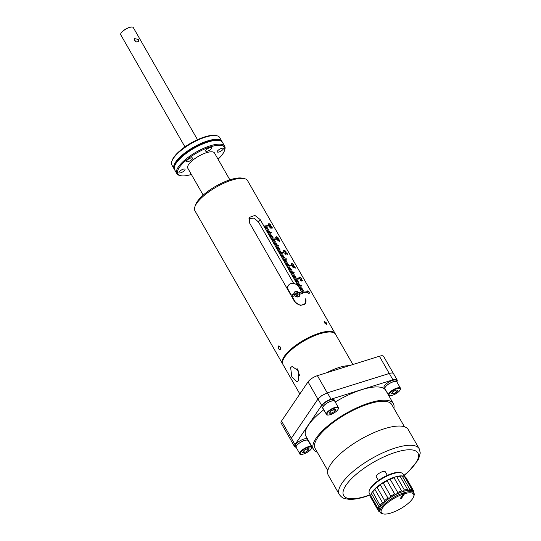 <?xml version="1.0" encoding="UTF-8"?>
<svg xmlns="http://www.w3.org/2000/svg" width="541" height="541" viewBox="0 0 541 541"><rect width="100%" height="100%" fill="white"/><g stroke="black" fill="none" stroke-linecap="round" stroke-linejoin="round"><path stroke-width="0.81" d="M283.322 250.483L283.714 250.24L283.498 251.152L285.087 252.194A30.33 9.961 150.2 0 1 285.547 252.234L286.027 252.099L285.925 251.389L284.41 250.246A30.33 9.961 -29.8 0 0 283.944 250.199L283.829 250.294A30.168 9.907 150.2 0 1 284.296 250.341L285.56 251.146L285.905 252.194M278.372 346.159C279.968 345.909 280.596 347.011 280.265 349.472C278.791 349.689 278.155 348.58 278.372 346.159L278.723 345.882M335.366 333.986A30.33 9.961 150.2 0 0 335.197 333.641A30.33 9.961 150.2 0 0 311.792 336.069A30.33 9.961 150.2 0 0 284.255 356.431A30.33 9.961 -29.8 0 0 282.558 363.789L194.936 210.787A30.33 9.961 150.2 0 1 194.855 206.845A30.33 9.961 150.2 0 1 205.195 194.618A30.33 9.961 -29.8 0 1 244.207 178.577A30.33 9.961 -29.8 0 1 247.568 180.64L335.197 333.641M305.753 299.227L305.706 303.643L300.417 305.462L294.777 301.905L249.523 222.885L249.597 217.286L254.906 215.426L260.16 219.551L263.92 226.118A30.33 9.961 -29.8 0 1 268.404 225.611L268.634 226.01A30.33 9.961 150.2 0 0 264.15 226.517L264.677 227.443A30.33 9.961 -29.8 0 1 266.99 227.085L267.22 227.484A30.33 9.961 150.2 0 0 264.907 227.842L265.442 228.769A30.33 9.961 -29.8 0 1 267.754 228.41L267.978 228.809A30.33 9.961 150.2 0 0 265.665 229.168L266.199 230.094A30.33 9.961 -29.8 0 1 268.512 229.736L268.742 230.135A30.33 9.961 150.2 0 0 266.429 230.493L266.956 231.42A30.33 9.961 -29.8 0 1 269.269 231.061L269.499 231.46A30.33 9.961 150.2 0 0 267.186 231.819L267.721 232.745A30.33 9.961 -29.8 0 1 271.136 232.285L271.359 232.684A30.33 9.961 150.2 0 0 267.944 233.144L268.478 234.07A30.33 9.961 -29.8 0 1 270.791 233.712L271.014 234.111A30.33 9.961 150.2 0 0 268.708 234.469L269.235 235.396A30.33 9.961 -29.8 0 1 271.548 235.037L271.778 235.436A30.33 9.961 150.2 0 0 269.465 235.795L269.993 236.721A30.33 9.961 -29.8 0 1 272.306 236.363L272.536 236.762A30.33 9.961 150.2 0 0 270.223 237.12L270.757 238.047A30.33 9.961 -29.8 0 1 273.07 237.688L273.293 238.087A30.33 9.961 150.2 0 0 270.98 238.446L271.514 239.372A30.33 9.961 -29.8 0 1 275.998 238.865L276.221 239.264A30.33 9.961 150.2 0 0 271.744 239.771L272.272 240.698A30.33 9.961 -29.8 0 1 274.585 240.339L274.814 240.738A30.33 9.961 150.2 0 0 272.502 241.097L273.036 242.023A30.33 9.961 -29.8 0 1 275.342 241.665L275.572 242.064A30.33 9.961 150.2 0 0 273.259 242.422L273.793 243.349A30.33 9.961 -29.8 0 1 276.106 242.997L276.329 243.389A30.33 9.961 150.2 0 0 274.023 243.748L274.551 244.681A30.33 9.961 -29.8 0 1 276.864 244.322L277.093 244.715A30.33 9.961 150.2 0 0 274.781 245.073L275.308 246.006A30.33 9.961 -29.8 0 1 278.723 245.546L278.953 245.939A30.33 9.961 150.2 0 0 275.538 246.398L276.072 247.332A30.33 9.961 -29.8 0 1 278.385 246.973L278.608 247.372A30.33 9.961 150.2 0 0 276.295 247.724L276.83 248.657A30.33 9.961 -29.8 0 1 279.142 248.299L279.366 248.698A30.33 9.961 150.2 0 0 277.06 249.056L277.587 249.983A30.33 9.961 -29.8 0 1 279.9 249.624L280.13 250.023A30.33 9.961 150.2 0 0 277.817 250.382L278.351 251.308A30.33 9.961 -29.8 0 1 280.657 250.95L280.887 251.349A30.33 9.961 150.2 0 0 278.574 251.707L279.109 252.633A30.33 9.961 -29.8 0 1 283.592 252.126L283.815 252.525A30.33 9.961 150.2 0 0 279.332 253.032L279.866 253.959A30.33 9.961 -29.8 0 1 282.179 253.601L282.409 254A30.33 9.961 150.2 0 0 280.096 254.358L280.623 255.284A30.33 9.961 -29.8 0 1 282.936 254.926L283.166 255.325A30.33 9.961 150.2 0 0 280.853 255.683L281.388 256.61A30.33 9.961 -29.8 0 1 283.7 256.251L283.924 256.65A30.33 9.961 150.2 0 0 281.611 257.009L282.145 257.935A30.33 9.961 -29.8 0 1 284.458 257.577L284.681 257.976A30.33 9.961 150.2 0 0 282.375 258.334L282.902 259.261A30.33 9.961 -29.8 0 1 286.317 258.801L286.547 259.2A30.33 9.961 150.2 0 0 283.132 259.66L283.66 260.586A30.33 9.961 -29.8 0 1 285.973 260.228L286.203 260.627A30.33 9.961 150.2 0 0 283.89 260.985L284.424 261.912A30.33 9.961 -29.8 0 1 286.737 261.553L286.96 261.952A30.33 9.961 150.2 0 0 284.647 262.311L285.181 263.237A30.33 9.961 -29.8 0 1 287.494 262.879L287.724 263.278A30.33 9.961 150.2 0 0 285.411 263.636L285.939 264.563A30.33 9.961 -29.8 0 1 288.252 264.204L288.481 264.603A30.33 9.961 150.2 0 0 286.169 264.962L286.703 265.888A30.33 9.961 -29.8 0 1 291.18 265.388L291.41 265.78A30.33 9.961 150.2 0 0 286.926 266.287L287.46 267.213A30.33 9.961 -29.8 0 1 289.773 266.862L289.996 267.254A30.33 9.961 150.2 0 0 287.69 267.612L288.218 268.546A30.33 9.961 -29.8 0 1 290.531 268.187L290.76 268.579A30.33 9.961 150.2 0 0 288.448 268.938L288.975 269.871A30.33 9.961 -29.8 0 1 291.288 269.513L291.518 269.905A30.33 9.961 150.2 0 0 289.205 270.263L289.739 271.197A30.33 9.961 -29.8 0 1 292.052 270.838L292.275 271.237A30.33 9.961 150.2 0 0 289.962 271.589L290.497 272.522A30.33 9.961 -29.8 0 1 293.912 272.062L294.142 272.454A30.33 9.961 150.2 0 0 290.727 272.921L291.254 273.847A30.33 9.961 -29.8 0 1 293.567 273.489L293.797 273.888A30.33 9.961 150.2 0 0 291.484 274.246L292.018 275.173A30.33 9.961 -29.8 0 1 294.324 274.814L294.554 275.213A30.33 9.961 150.2 0 0 292.241 275.572L292.776 276.498A30.33 9.961 -29.8 0 1 295.088 276.14L295.312 276.539A30.33 9.961 150.2 0 0 293.006 276.897L293.533 277.824A30.33 9.961 -29.8 0 1 295.846 277.465L296.076 277.864A30.33 9.961 150.2 0 0 293.763 278.223L294.29 279.149A30.33 9.961 -29.8 0 1 298.774 278.642L299.004 279.041A30.33 9.961 150.2 0 0 294.52 279.548L295.055 280.475A30.33 9.961 -29.8 0 1 297.367 280.116L297.591 280.515A30.33 9.961 150.2 0 0 295.278 280.874L295.812 281.8A30.33 9.961 -29.8 0 1 298.125 281.442L298.355 281.841A30.33 9.961 150.2 0 0 296.042 282.199L296.569 283.126A30.33 9.961 -29.8 0 1 298.882 282.767L299.112 283.166A30.33 9.961 150.2 0 0 296.799 283.525L297.334 284.451A30.33 9.961 -29.8 0 1 299.64 284.093L299.87 284.492A30.33 9.961 150.2 0 0 297.557 284.85L298.091 285.776A30.33 9.961 -29.8 0 1 301.506 285.317L301.736 285.716A30.33 9.961 150.2 0 0 298.321 286.175L298.848 287.102A30.33 9.961 -29.8 0 1 301.161 286.744L301.391 287.143A30.33 9.961 150.2 0 0 299.078 287.501L299.606 288.427A30.33 9.961 -29.8 0 1 301.919 288.069L302.149 288.468A30.33 9.961 150.2 0 0 299.836 288.826L300.37 289.753A30.33 9.961 -29.8 0 1 302.683 289.394L302.906 289.793A30.33 9.961 150.2 0 0 300.593 290.152L301.127 291.078A30.33 9.961 -29.8 0 1 303.44 290.727L303.67 291.119A30.33 9.961 150.2 0 0 301.357 291.477L298.287 286.135A6.472 5.079 -145.9 0 0 290.808 283.619A6.472 5.079 -145.9 0 0 288.481 285.296A6.472 5.079 -145.9 0 0 288.049 289.347L287.798 289.712M302.527 292.289A30.33 9.961 -29.8 0 1 306.368 291.903L306.598 292.296A30.33 9.961 150.2 0 0 302.493 292.735M304.015 305.016L305.28 303.156A6.472 5.079 -145.9 0 0 305.712 299.099L305.564 298.842M306.808 291.119L307.247 292.532L308.688 293.405A30.33 9.961 150.2 0 1 309.154 293.445L309.574 292.762L308.208 291.153M307.038 290.97L307.261 290.916A30.33 9.961 -29.8 0 1 307.728 290.963L308.018 291.065M302.757 280.786A30.33 9.961 150.2 0 0 300.769 280.556L301.378 280.989A30.33 9.961 150.2 0 0 300.952 280.968L300.093 280.13A30.33 9.961 -29.8 0 1 302.52 280.373L302.757 280.786M298.916 277.344L299.362 278.75L300.796 279.623A30.33 9.961 150.2 0 1 301.263 279.67L301.682 278.98L300.323 277.377M299.146 277.188L299.369 277.141A30.33 9.961 -29.8 0 1 299.836 277.181L300.133 277.283M292.803 266.199L295.237 268.025A30.33 9.961 150.2 0 1 295.481 268.072L294.338 266.084A30.33 9.961 -29.8 0 0 294.094 266.037L294.98 267.585L292.613 265.868A30.33 9.961 -29.8 0 0 292.505 265.861L292.519 266.896L293.614 267.795L292.701 266.199A30.33 9.961 150.2 0 1 292.803 266.199M291.917 265.191L292.674 265.448A30.33 9.961 150.2 0 1 293.141 265.496L293.621 265.361L293.52 264.65L292.005 263.508A30.33 9.961 -29.8 0 0 291.538 263.46L290.957 264.082L291.917 265.191M286.027 253.066L286.04 253.634L286.162 252.978A30.33 9.961 150.2 0 1 286.365 253.005L286.088 252.823A30.168 9.907 150.2 0 0 285.885 252.796L286.006 252.701A30.33 9.961 -29.8 0 1 286.209 252.728M287.19 253.601L287.345 254.723L286.791 253.134M286.155 253.546L286.284 253.763A30.33 9.961 150.2 0 0 286.074 253.749L285.208 252.945A30.33 9.961 150.2 0 0 285.107 252.938L286.02 254.54L284.857 253.526L284.945 252.661A30.33 9.961 -29.8 0 1 285.053 252.667L285.797 253.093L286.006 252.701M276.6 238.453L277.364 238.709A30.33 9.961 150.2 0 1 277.831 238.757L278.304 238.622L278.202 237.912L276.688 236.769A30.33 9.961 -29.8 0 0 276.228 236.721L275.646 237.343L276.6 238.453M276.918 239.663A30.33 9.961 -29.8 0 1 278.351 239.744L278.033 239.19A30.33 9.961 -29.8 0 1 278.338 239.23L278.656 239.785A30.33 9.961 -29.8 0 1 279.345 239.9L279.535 240.231A30.33 9.961 150.2 0 0 278.845 240.116L279.602 241.442A30.33 9.961 150.2 0 0 279.298 241.401L276.918 239.663M270.669 227.051L270.716 226.584L271.656 228.14A30.33 9.961 150.2 0 0 270.277 228.059L269.202 226.185A30.33 9.961 -29.8 0 1 269.472 226.185L270.385 227.788A30.33 9.961 -29.8 0 1 271.237 227.835L270.419 226.665L270.716 226.172A30.33 9.961 -29.8 0 1 270.919 226.199L272.224 227.47L272.245 228.119L271.798 227.957M270.601 226.679L270.926 226.456A30.33 9.961 150.2 0 1 271.027 226.469L272.055 227.788M270.784 226.956L271.433 227.754M269.134 225.421L269.898 225.671A30.33 9.961 150.2 0 1 270.365 225.719L270.838 225.583L270.737 224.873L269.222 223.731A30.33 9.961 -29.8 0 0 268.762 223.683L268.18 224.305L269.134 225.421M326.392 322.869L326.636 324.336L324.255 322.727L324.093 321.192L326.392 322.869M244.207 178.577L242.226 178.165A28.714 9.427 150.2 0 0 205.289 193.347A28.714 9.427 -29.8 0 0 195.504 204.924L194.855 206.845M229.871 179.842L214.466 152.947A15.364 5.045 150.2 0 0 192.995 160.028A15.364 5.045 150.2 0 0 187.795 168.217L203.2 195.118M218.043 159.189A26.773 8.791 -29.8 0 0 224.434 150.756A26.773 8.791 -29.8 0 0 213.452 146.002A26.773 8.791 -29.8 0 0 186.956 159.609A26.773 8.791 150.2 0 0 180.87 175.71A26.773 8.791 150.2 0 0 191.372 174.466M190.54 173.012A3.476 1.143 150.2 0 0 190.533 173.519A3.476 1.143 150.2 0 0 190.973 173.762M178.936 172.653A3.476 1.143 150.2 0 0 178.97 172.728A3.476 1.143 150.2 0 0 182.452 172.045A3.476 1.143 150.2 0 0 185.036 169.34A3.476 1.143 150.2 0 0 185.008 169.272A3.476 1.143 150.2 0 0 181.519 169.948A3.476 1.143 150.2 0 0 178.936 172.653M187.727 159.663A3.476 1.143 150.2 0 0 186.55 161.516A3.476 1.143 150.2 0 0 191.413 159.913A3.476 1.143 150.2 0 0 192.589 158.06A3.476 1.143 150.2 0 0 187.727 159.663M209.922 147.592A3.476 1.143 150.2 0 0 206.79 149.316A3.476 1.143 150.2 0 0 205.695 151.101A3.476 1.143 150.2 0 0 207.507 151.162A3.476 1.143 150.2 0 0 210.632 149.431A3.476 1.143 150.2 0 0 211.727 147.646A3.476 1.143 150.2 0 0 209.922 147.592M223.325 148.505A3.476 1.143 150.2 0 0 223.291 148.437A3.476 1.143 150.2 0 0 219.808 149.12A3.476 1.143 150.2 0 0 217.225 151.825A3.476 1.143 150.2 0 0 217.259 151.893A3.476 1.143 150.2 0 0 220.742 151.216A3.476 1.143 150.2 0 0 223.325 148.505M224.434 150.756L224.758 149.796A27.577 9.055 -29.8 0 0 224.684 146.212A27.577 9.055 -29.8 0 0 186.151 158.919A27.577 9.055 150.2 0 0 176.819 173.627A27.577 9.055 150.2 0 0 179.876 175.5L180.87 175.71M224.684 146.212L222.507 142.411A27.577 9.055 150.2 0 0 218.49 140.389A27.577 9.055 150.2 0 0 183.974 155.118A27.577 9.055 -29.8 0 0 174.926 165.336A27.577 9.055 -29.8 0 0 174.642 169.82L176.819 173.627M174.405 169.286A27.577 9.055 -29.8 0 1 174.06 168.806A27.577 9.055 -29.8 0 1 183.392 154.104A27.577 9.055 -29.8 0 1 221.925 141.397A27.577 9.055 -29.8 0 1 222.168 141.931M171.815 161.421L172.139 160.461A26.773 8.791 150.2 0 1 188.478 144.555A26.773 8.791 150.2 0 1 212.457 135.331L214.128 135.5A27.577 9.055 150.2 0 0 181.215 150.303A27.577 9.055 -29.8 0 0 171.815 161.421A27.577 9.055 -29.8 0 0 171.882 165.005L174.06 168.806M221.925 141.397L219.747 137.597A27.577 9.055 150.2 0 0 216.691 135.717A27.577 9.055 150.2 0 0 216.366 135.656L215.507 135.933M214.128 135.5L215.954 135.568M304.61 304.698L304.664 304.062M248.968 218.618L254.054 218.077L258.503 222.006L293.709 283.477M263.92 226.118L264.15 226.517M264.907 227.842L264.677 227.443M265.665 229.168L265.442 228.769M266.429 230.493L266.199 230.094M267.186 231.819L266.956 231.42M267.944 233.144L267.721 232.745M268.708 234.469L268.478 234.07M269.465 235.795L269.235 235.396M270.223 237.12L269.993 236.721M270.98 238.446L270.757 238.047M271.744 239.771L271.514 239.372M272.502 241.097L272.272 240.698M273.259 242.422L273.036 242.023M274.023 243.748L273.793 243.349M274.781 245.073L274.551 244.681M275.538 246.398L275.308 246.006M276.295 247.724L276.072 247.332M277.06 249.056L276.83 248.657M277.817 250.382L277.587 249.983M278.574 251.707L278.351 251.308M279.332 253.032L279.109 252.633M280.096 254.358L279.866 253.959M280.853 255.683L280.623 255.284M281.611 257.009L281.388 256.61M282.375 258.334L282.145 257.935M283.132 259.66L282.902 259.261M283.89 260.985L283.66 260.586M284.647 262.311L284.424 261.912M285.411 263.636L285.181 263.237M286.169 264.962L285.939 264.563M286.926 266.287L286.703 265.888M287.69 267.612L287.46 267.213M288.448 268.938L288.218 268.546M289.205 270.263L288.975 269.871M289.962 271.589L289.739 271.197M290.727 272.921L290.497 272.522M291.484 274.246L291.254 273.847M292.241 275.572L292.018 275.173M293.006 276.897L292.776 276.498M293.763 278.223L293.533 277.824M294.52 279.548L294.29 279.149M295.278 280.874L295.055 280.475M296.042 282.199L295.812 281.8M296.799 283.525L296.569 283.126M297.557 284.85L297.334 284.451M301.506 285.317L301.405 285.411A30.168 9.907 150.2 0 0 298.037 285.864L298.091 285.776M306.368 291.903L306.26 291.991A30.168 9.907 150.2 0 0 302.52 292.37M268.404 225.611L268.295 225.705A30.168 9.907 150.2 0 0 263.866 226.199M266.99 227.085L266.896 227.173A30.168 9.907 150.2 0 0 264.623 227.524M267.754 228.41L267.653 228.505A30.168 9.907 150.2 0 0 265.381 228.85M268.512 229.736L268.417 229.83A30.168 9.907 150.2 0 0 266.138 230.182M269.269 231.061L269.175 231.156A30.168 9.907 150.2 0 0 266.902 231.507M271.136 232.285L271.034 232.38A30.168 9.907 150.2 0 0 267.66 232.833M270.791 233.712L270.696 233.807A30.168 9.907 150.2 0 0 268.417 234.158M271.548 235.037L271.454 235.132A30.168 9.907 150.2 0 0 269.181 235.484M272.306 236.363L272.211 236.458A30.168 9.907 150.2 0 0 269.939 236.809M273.07 237.688L272.968 237.783A30.168 9.907 150.2 0 0 270.696 238.135M275.998 238.865L275.89 238.96A30.168 9.907 150.2 0 0 271.454 239.46M274.585 240.339L274.49 240.434A30.168 9.907 150.2 0 0 272.218 240.786M275.342 241.665L275.247 241.759A30.168 9.907 150.2 0 0 272.975 242.111M276.106 242.997L276.011 243.085A30.168 9.907 150.2 0 0 273.732 243.436M276.864 244.322L276.769 244.41A30.168 9.907 150.2 0 0 274.497 244.762M278.723 245.546L278.622 245.634A30.168 9.907 150.2 0 0 275.254 246.087M278.385 246.973L278.284 247.061A30.168 9.907 150.2 0 0 276.011 247.413M279.142 248.299L279.048 248.387A30.168 9.907 150.2 0 0 276.769 248.738M279.9 249.624L279.805 249.712A30.168 9.907 150.2 0 0 277.533 250.064M280.657 250.95L280.563 251.038A30.168 9.907 150.2 0 0 278.29 251.389M283.592 252.126L283.484 252.221A30.168 9.907 150.2 0 0 279.048 252.715M282.179 253.601L282.084 253.695A30.168 9.907 150.2 0 0 279.812 254.047M282.936 254.926L282.842 255.021A30.168 9.907 150.2 0 0 280.569 255.372M283.7 256.251L283.599 256.346A30.168 9.907 150.2 0 0 281.327 256.698M284.458 257.577L284.363 257.672A30.168 9.907 150.2 0 0 282.084 258.023M286.317 258.801L286.216 258.896A30.168 9.907 150.2 0 0 282.848 259.349M285.973 260.228L285.878 260.322A30.168 9.907 150.2 0 0 283.606 260.674M286.737 261.553L286.642 261.648A30.168 9.907 150.2 0 0 284.363 262M287.494 262.879L287.399 262.973A30.168 9.907 150.2 0 0 285.127 263.325M288.252 264.204L288.157 264.299A30.168 9.907 150.2 0 0 285.885 264.65M291.18 265.388L291.078 265.475A30.168 9.907 150.2 0 0 286.642 265.976M289.773 266.862L289.678 266.95A30.168 9.907 150.2 0 0 287.399 267.301M290.531 268.187L290.436 268.275A30.168 9.907 150.2 0 0 288.164 268.627M291.288 269.513L291.193 269.601A30.168 9.907 150.2 0 0 288.921 269.952M292.052 270.838L291.951 270.926A30.168 9.907 150.2 0 0 289.678 271.278M293.912 272.062L293.81 272.15A30.168 9.907 150.2 0 0 290.443 272.603M293.567 273.489L293.472 273.577A30.168 9.907 150.2 0 0 291.2 273.929M294.324 274.814L294.23 274.902A30.168 9.907 150.2 0 0 291.957 275.254M295.088 276.14L294.994 276.228A30.168 9.907 150.2 0 0 292.715 276.579M295.846 277.465L295.751 277.56A30.168 9.907 150.2 0 0 293.479 277.912M298.774 278.642L298.666 278.737A30.168 9.907 150.2 0 0 294.236 279.237M297.367 280.116L297.266 280.211A30.168 9.907 150.2 0 0 294.994 280.563M298.125 281.442L298.03 281.536A30.168 9.907 150.2 0 0 295.751 281.888M298.882 282.767L298.788 282.862A30.168 9.907 150.2 0 0 296.515 283.214M299.64 284.093L299.545 284.187A30.168 9.907 150.2 0 0 297.273 284.539M301.161 286.744L301.067 286.838A30.168 9.907 150.2 0 0 298.882 287.17M301.919 288.069L301.824 288.164A30.168 9.907 150.2 0 0 299.64 288.495M302.683 289.394L302.581 289.489A30.168 9.907 150.2 0 0 300.397 289.82M303.44 290.727L303.345 290.815A30.168 9.907 150.2 0 0 301.161 291.153M296.928 368.151L299.545 375.38M298.226 380.83L296.982 381.878L291.782 376.692L290.632 367.569L292.14 366.44L298.788 371.18L298.226 380.83M352.888 364.533L335.576 334.304A30.33 9.961 150.2 0 0 312.171 336.732A30.33 9.961 150.2 0 0 284.634 357.094A30.33 9.961 150.2 0 0 282.936 364.451L299.842 393.97M393.395 373.459L383.603 356.357A8.088 2.658 150.2 0 0 379.39 356.228L317.405 375.657A8.088 2.658 150.2 0 0 308.032 381.865L281.53 421.047A8.088 2.658 150.2 0 0 281.077 423.008L290.835 440.043M308.032 381.865L317.905 399.102L321.868 395.525L327.386 392.827L389.263 373.466A8.088 2.658 -29.8 0 1 393.104 373.236A8.088 2.658 150.2 0 1 393.51 373.615L397.155 379.978A8.088 2.658 -29.8 0 1 396.891 381.635M281.53 421.047L291.376 438.244A8.088 2.658 150.2 0 0 290.909 440.225L294.554 446.589A8.088 2.658 -29.8 0 1 295.014 444.621L321.652 405.392A8.088 2.658 -29.8 0 1 331.031 399.19L327.386 392.827M295.014 444.621L291.369 438.251L318.007 399.028L321.868 395.525M317.905 399.102L304.664 418.673M358.298 383.17L389.317 373.479A8.088 2.658 -29.8 0 1 393.104 373.236M389.317 373.479L392.955 379.843L331.031 399.19M392.955 379.843A8.088 2.658 -29.8 0 1 397.155 379.978M295.853 447.191A8.088 2.658 -29.8 0 1 294.554 446.589M317.242 452.175A46.019 15.107 -29.8 0 1 313.516 449.409A46.019 15.107 -29.8 0 1 328.049 425.72A46.019 15.107 -29.8 0 1 369.503 402.896A46.019 15.107 -29.8 0 1 393.381 403.674L385.787 390.413A46.019 15.107 150.2 0 0 361.909 389.642A46.019 15.107 150.2 0 0 335.217 402.017M323.822 409.78A46.019 15.107 150.2 0 0 305.922 436.154L313.516 449.409M296.427 447.86A7.033 2.313 -29.8 0 1 296.042 447.515L295.278 446.19A7.033 2.313 -29.8 0 1 297.496 442.572A7.033 2.313 -29.8 0 1 303.826 439.082A7.033 2.313 -29.8 0 1 307.491 439.197L308.248 440.523A7.033 2.313 -29.8 0 1 308.356 441.03M323.119 408.556A7.033 2.313 -29.8 0 1 322.734 408.205L321.969 406.879A7.033 2.313 -29.8 0 1 324.187 403.261A7.033 2.313 -29.8 0 1 330.524 399.772A7.033 2.313 -29.8 0 1 334.182 399.887L334.947 401.212A7.033 2.313 -29.8 0 1 335.048 401.72M385.178 389.168A7.033 2.313 -29.8 0 1 384.793 388.823L384.029 387.498A7.033 2.313 -29.8 0 1 386.247 383.88A7.033 2.313 -29.8 0 1 392.577 380.384A7.033 2.313 -29.8 0 1 396.242 380.499L396.999 381.824A7.033 2.313 -29.8 0 1 397.108 382.338M393.381 403.674A46.019 15.107 -29.8 0 1 393.882 408.286M404.458 426.761L391.765 404.594A44.159 14.499 150.2 0 0 368.854 403.857A44.159 14.499 150.2 0 0 329.077 425.753A44.159 14.499 150.2 0 0 315.132 448.489L327.826 470.65M408.191 429.527A46.019 15.107 150.2 0 0 384.313 428.756A46.019 15.107 150.2 0 0 342.859 451.573A46.019 15.107 150.2 0 0 328.319 475.268L339.329 494.488A46.019 15.107 150.2 0 1 353.868 470.798A46.019 15.107 150.2 0 1 395.322 447.975A46.019 15.107 -29.8 0 1 419.201 448.753L408.191 429.527M387.336 475.377L385.239 471.718A5.133 1.684 150.2 0 0 381.283 472.131A5.133 1.684 150.2 0 0 376.617 475.573A5.133 1.684 150.2 0 0 376.326 476.824L378.423 480.482M369.28 490.809A19.408 6.37 150.2 0 1 370.416 488.624A19.408 6.37 150.2 0 1 392.915 473.72A19.408 6.37 -29.8 0 1 400.867 472.719L399.873 472.509A18.604 6.107 150.2 0 0 392.252 473.476A18.604 6.107 150.2 0 0 370.693 487.759A18.604 6.107 150.2 0 0 369.604 489.848L369.28 490.809A19.408 6.37 150.2 0 0 369.334 493.331L370.686 495.698A20.22 6.641 -29.8 0 1 370.856 495.083A20.22 6.641 -29.8 0 1 371.498 493.683L379.011 506.809L380.594 506.39A19.408 6.37 150.2 0 0 379.214 509.825A19.408 6.37 150.2 0 0 379.505 511.096L380.262 512.422A19.408 6.37 150.2 0 0 382.419 513.747L383.407 513.95A18.604 6.107 -29.8 0 1 382.386 508.175A18.604 6.107 -29.8 0 1 403.282 494.109L403.187 493.027A19.408 6.37 -29.8 0 1 403.85 492.817A19.408 6.37 -29.8 0 1 404.499 492.621A19.408 6.37 -29.8 0 1 413.953 493.128A19.408 6.37 -29.8 0 1 414 495.651L413.676 496.611A18.604 6.107 -29.8 0 1 400.523 508.736A18.604 6.107 -29.8 0 1 383.407 513.95M370.856 495.083L371.18 494.122A19.408 6.37 -29.8 0 1 372.316 491.938A19.408 6.37 -29.8 0 1 376.09 487.752A19.408 6.37 -29.8 0 1 381.696 483.451A19.408 6.37 -29.8 0 1 388.269 479.684A19.408 6.37 -29.8 0 1 394.815 477.04A19.408 6.37 -29.8 0 1 400.326 475.904A19.408 6.37 -29.8 0 1 402.768 476.033L403.755 476.236A20.22 6.641 -29.8 0 1 404.391 476.411L411.911 489.537L412.256 490.917A19.408 6.37 150.2 0 0 408.604 490.356A19.408 6.37 150.2 0 0 403.086 491.492A19.408 6.37 150.2 0 0 396.546 494.136A19.408 6.37 150.2 0 0 389.973 497.903A19.408 6.37 150.2 0 0 384.367 502.204A19.408 6.37 150.2 0 0 380.594 506.39L372.702 491.897A20.22 6.641 -29.8 0 1 374.92 489.436L382.44 502.562L384.367 502.204L384.637 500.574L377.118 487.448A20.22 6.641 -29.8 0 1 380.411 484.919L387.924 498.045L389.973 497.903L390.778 496.158L383.258 483.032A20.22 6.641 -29.8 0 1 387.119 480.821L394.639 493.947L396.546 494.136L397.709 492.445L390.189 479.319A20.22 6.641 -29.8 0 1 394.037 477.764L401.55 490.89L403.086 491.492L404.377 490.004A20.22 6.641 -29.8 0 1 407.616 489.341L408.604 490.356L409.76 489.206L402.247 476.08A20.22 6.641 -29.8 0 1 403.755 476.236M400.867 472.719A19.408 6.37 -29.8 0 1 403.018 474.038L404.37 476.405M380.032 512.043L378.889 511.407A20.22 6.641 -29.8 0 1 378.423 510.839A20.22 6.641 -29.8 0 1 378.166 510.136L370.653 497.01L370.937 495.373M403.187 493.027A19.408 6.37 150.2 0 0 381.351 507.715A19.408 6.37 150.2 0 0 380.262 512.422M413.676 496.611A18.604 6.107 -29.8 0 0 404.594 493.696L404.499 492.621L401.138 497.592L401.517 498.254L400.198 498.667L403.282 494.109M404.594 493.696L401.517 498.254M413.953 493.128L413.196 491.803A19.408 6.37 150.2 0 0 412.256 490.917L413.053 490.173L405.534 477.047A20.22 6.641 -29.8 0 1 406 477.615L413.513 490.741A20.22 6.641 -29.8 0 1 413.77 491.438L413.567 492.452M407.819 489.808L400.097 476.215L400.326 475.904L400.097 476.215A20.22 6.641 -29.8 0 0 396.857 476.885L404.377 490.004M400.326 475.904L402.247 476.08M396.857 476.885L394.815 477.04L394.037 477.764M397.709 492.445A20.22 6.641 -29.8 0 1 401.55 490.89M390.189 479.319L388.269 479.684L387.119 480.821M390.778 496.158A20.22 6.641 -29.8 0 1 394.639 493.947M383.258 483.032L381.696 483.451L380.411 484.919M384.637 500.574A20.22 6.641 -29.8 0 1 387.924 498.045M377.118 487.448L376.09 487.752L374.92 489.436M380.512 505.429L380.222 505.023A20.22 6.641 -29.8 0 1 382.44 502.562M372.316 491.938L371.498 493.683M379.153 509.622L378.2 508.824A20.22 6.641 -29.8 0 1 379.011 506.809M378.2 508.824L370.686 495.698M379.214 509.825L378.166 510.136M378.423 510.839L370.91 497.713A20.22 6.641 -29.8 0 1 370.653 497.01M403.978 476.465L405.534 477.047M409.76 489.206A20.22 6.641 -29.8 0 1 411.911 489.537M413.053 490.173A20.22 6.641 -29.8 0 1 413.513 490.741M296.042 447.515A7.033 2.313 -29.8 0 1 298.26 443.897A7.033 2.313 -29.8 0 1 304.59 440.408A7.033 2.313 -29.8 0 1 308.248 440.523M304.529 440.489A6.877 2.259 150.2 0 0 298.348 443.897A6.877 2.259 150.2 0 0 296.177 447.434L299.782 453.716A6.877 2.259 -29.8 0 1 301.946 450.186A6.877 2.259 -29.8 0 1 308.133 446.771A6.877 2.259 150.2 0 1 311.711 446.886L308.113 440.604A6.877 2.259 150.2 0 0 304.529 440.489M307.917 450.781L309.215 448.868L307.241 448.732L303.961 450.511L302.669 452.432L304.644 452.567L307.917 450.781L306.862 448.935M304.644 452.567L303.697 450.91M322.734 408.205A7.033 2.313 -29.8 0 1 324.952 404.587A7.033 2.313 -29.8 0 1 331.281 401.097A7.033 2.313 -29.8 0 1 334.947 401.212M331.227 401.185A6.877 2.259 150.2 0 0 325.04 404.594A6.877 2.259 150.2 0 0 322.876 408.13L326.473 414.413A6.877 2.259 -29.8 0 1 328.637 410.876A6.877 2.259 -29.8 0 1 334.825 407.468A6.877 2.259 150.2 0 1 338.402 407.576L334.805 401.294A6.877 2.259 150.2 0 0 331.227 401.185M334.615 411.478L335.907 409.557L333.932 409.422L330.659 411.207L329.361 413.121L331.335 413.256L334.615 411.478L333.554 409.625M331.335 413.256L330.389 411.6M384.793 388.823A7.033 2.313 -29.8 0 1 387.004 385.206A7.033 2.313 -29.8 0 1 393.341 381.716A7.033 2.313 -29.8 0 1 396.999 381.824M393.28 381.797A6.877 2.259 150.2 0 0 387.099 385.206A6.877 2.259 150.2 0 0 384.928 388.742L388.533 395.025A6.877 2.259 -29.8 0 1 390.697 391.488A6.877 2.259 -29.8 0 1 396.884 388.08A6.877 2.259 150.2 0 1 400.462 388.195L396.864 381.905A6.877 2.259 150.2 0 0 393.28 381.797M396.668 392.09L397.966 390.169L395.992 390.034L392.712 391.819L391.42 393.733L393.395 393.868L396.668 392.09L395.613 390.244M393.395 393.868L392.448 392.211M307.261 290.916L306.923 291.058M307.146 291.011A30.168 9.907 150.2 0 1 307.613 291.051L307.728 290.963M308.093 291.247L308.485 291.322M308.37 291.416L308.755 291.558M308.634 291.646L309.1 291.93M308.972 292.025L309.384 292.356M308.424 293.154L307.119 292.214L306.963 291.667L307.511 291.268A30.33 9.961 150.2 0 1 307.876 291.301L309.141 292.309L309.31 292.837L308.783 293.188A30.168 9.907 150.2 0 0 308.424 293.154L308.539 293.06A30.33 9.961 -29.8 0 1 308.904 293.094L309.168 293.066M308.539 293.06L307.484 292.465L307.234 291.315M302.52 280.373L302.561 280.745M301.263 281.083L300.769 280.556M302.399 280.461A30.168 9.907 150.2 0 0 300.154 280.231M299.254 277.229A30.168 9.907 150.2 0 1 299.721 277.276L299.836 277.181M300.201 277.465L300.6 277.547M300.478 277.634L300.864 277.776M300.742 277.871L301.209 278.155M301.087 278.243L301.493 278.574M300.532 279.372L299.227 278.432L299.072 277.885L299.619 277.486A30.33 9.961 150.2 0 1 299.985 277.519L301.249 278.527L301.418 279.055L300.897 279.413A30.168 9.907 150.2 0 0 300.532 279.372L300.647 279.284A30.33 9.961 -29.8 0 1 301.012 279.318L301.276 279.284M300.647 279.284L299.592 278.689L299.349 277.533M293.121 267.497L293.459 267.525M292.498 265.962L292.857 265.935M292.742 266.03L293.08 266.064M292.965 266.152L294.98 267.585M294.216 266.179L295.278 268.038M291.423 263.555A30.168 9.907 150.2 0 1 291.883 263.595L292.005 263.508M291.883 263.595L292.289 263.595M292.613 263.907L292.972 264.001M292.85 264.096L293.276 264.312M293.154 264.4L293.52 264.65M292.458 265.273L291.254 264.508L291.748 263.738A30.33 9.961 150.2 0 1 292.113 263.778L293.276 264.603L292.816 265.306A30.168 9.907 150.2 0 0 292.458 265.273L292.573 265.178A30.33 9.961 -29.8 0 1 292.931 265.212L293.208 265.191M292.573 265.178L291.579 264.691L291.464 263.771M284.864 252.011L283.66 251.247L284.153 250.483A30.33 9.961 150.2 0 1 284.519 250.517L285.682 251.342L285.222 252.045A30.168 9.907 150.2 0 0 284.864 252.011L284.979 251.917A30.33 9.961 -29.8 0 1 285.337 251.95L285.614 251.937M284.979 251.917L283.984 251.437L283.869 250.517M287.068 253.695L287.44 254.047M285.526 254.236L285.864 254.263M284.938 252.762L285.296 252.735M285.181 252.83L285.52 252.857M285.398 252.951L285.797 253.093M276.113 236.816A30.168 9.907 150.2 0 1 276.573 236.857L276.688 236.769M276.573 236.857L276.978 236.857M277.296 237.168L277.661 237.269M277.54 237.357L277.966 237.573M277.844 237.661L278.202 237.912M277.141 238.534L275.937 237.77L276.437 237.005A30.33 9.961 150.2 0 1 276.796 237.039L277.959 237.864L277.506 238.567A30.168 9.907 150.2 0 0 277.141 238.534L277.256 238.439A30.33 9.961 -29.8 0 1 277.621 238.473L277.891 238.459M277.256 238.439L276.262 237.959L276.153 237.039M278.351 239.744L278.23 239.839A30.168 9.907 150.2 0 0 276.972 239.758M278.216 239.325L278.656 239.785M278.534 239.873A30.168 9.907 150.2 0 1 279.224 239.994L279.345 239.9M279.42 241.414L278.845 240.116M277.54 240.001L279.075 241.016L277.54 240.001A30.33 9.961 150.2 0 1 278.541 240.076L279.075 241.016M269.357 226.28L270.385 227.788M270.277 227.883A30.168 9.907 150.2 0 1 271.122 227.93L271.237 227.835M270.804 226.294L271.23 226.348M271.115 226.442L271.521 226.551M271.399 226.638L271.825 226.855M268.647 223.778A30.168 9.907 150.2 0 1 269.107 223.825L269.222 223.731M269.107 223.825L269.513 223.818M269.831 224.13L270.196 224.231M270.074 224.319L270.5 224.535M270.378 224.623L270.737 224.873M269.675 225.496L268.471 224.731L268.972 223.967A30.33 9.961 150.2 0 1 269.33 224.001L270.493 224.826L270.04 225.529A30.168 9.907 150.2 0 0 269.675 225.496L269.79 225.401A30.33 9.961 -29.8 0 1 270.155 225.435L270.426 225.421M269.79 225.401L268.796 224.921L268.688 224.001M286.744 287.873L288.481 285.296M305.28 303.156A6.472 5.079 -145.9 0 1 295.467 302.311L295.258 302.622M294.804 295.778A3.232 2.536 34.1 0 0 298.395 296.874A3.232 2.536 34.1 0 0 299.558 296.035A3.232 2.536 34.1 0 0 299.836 294.203L302.439 293.384L302.561 291.788L298.957 292.674A3.232 2.536 34.1 0 0 295.359 291.572A3.232 2.536 34.1 0 0 294.203 292.411A3.232 2.536 34.1 0 0 293.925 294.25L294.818 294.216L294.804 295.778L292.194 296.596L295.467 302.311M294.818 294.216L291.322 295.068L288.049 289.347M292.323 295.001L292.194 296.596M298.957 292.674L302.561 291.788M291.322 295.068L293.925 294.25M300.066 292.573L299.836 294.203M296.164 293.161L295.508 294.04L296.17 295.19L297.482 295.454L298.138 294.575L297.482 293.425L296.164 293.161L295.602 293.993L296.921 294.257L297.482 293.425M296.921 294.257L297.55 295.359M132.403 27.07A7.074 2.326 150.2 0 0 132.302 27.05L132.504 27.091A7.236 2.374 -29.8 0 0 126.587 28.714A7.236 2.374 -29.8 0 0 121.143 33.021A7.236 2.374 150.2 0 0 120.724 33.84A7.236 2.374 150.2 0 0 120.744 34.78L184.948 146.895M132.302 27.05A7.074 2.326 150.2 0 0 126.52 28.632A7.074 2.326 150.2 0 0 121.204 32.852A7.074 2.326 150.2 0 0 120.785 33.643A7.074 2.326 150.2 0 0 120.758 33.738M132.504 27.091A7.236 2.374 -29.8 0 1 133.302 27.584L197.512 139.7M134.486 40.798L134.553 38.587L138.55 39.52L138.706 41.4L134.486 40.798M136.258 42.022L134.242 40.156M174.926 165.336L175.203 164.734A26.989 8.859 -29.8 0 1 184.048 154.733A26.989 8.859 -29.8 0 1 217.834 140.315L218.49 140.389M174.432 166.689A26.989 8.859 -29.8 0 1 183.933 154.53A26.989 8.859 -29.8 0 1 219.91 140.646M260.16 219.551L258.503 222.006M327.264 392.867L317.405 375.657M379.39 356.228L389.263 373.466M318.007 399.028L321.652 405.392M370.159 494.778A42.786 14.046 -29.8 0 1 365.858 496.253A42.786 14.046 -29.8 0 1 346.078 485.115A42.786 14.046 -29.8 0 1 395.708 452.29A42.786 14.046 -29.8 0 1 403.85 475.485M308.181 447.333A6.451 2.117 -29.8 0 1 311.183 449.003A6.451 2.117 -29.8 0 1 303.704 453.96A6.451 2.117 -29.8 0 1 300.701 452.29A6.451 2.117 -29.8 0 1 308.181 447.333M334.872 408.029A6.451 2.117 -29.8 0 1 337.875 409.699A6.451 2.117 -29.8 0 1 330.395 414.649A6.451 2.117 -29.8 0 1 327.393 412.986A6.451 2.117 -29.8 0 1 334.872 408.029M396.932 388.641A6.451 2.117 -29.8 0 1 399.934 390.311A6.451 2.117 -29.8 0 1 392.455 395.268A6.451 2.117 -29.8 0 1 389.452 393.598A6.451 2.117 -29.8 0 1 396.932 388.641M349.222 365.682A30.33 9.961 150.2 0 0 326.561 372.783M293.871 293.979A3.07 2.414 -145.9 0 1 294.203 292.695A3.07 2.414 -145.9 0 1 295.305 291.897A3.07 2.414 34.1 0 1 298.754 292.972A3.07 2.414 34.1 0 1 299.295 296.137C300.329 293.777 299.011 292.35 295.345 291.87L293.891 293.161M298.233 296.921A3.07 2.414 34.1 0 0 299.295 296.137L298.984 296.603M294.189 294.243A2.861 2.245 -145.9 0 1 295.481 291.964A2.861 2.245 -145.9 0 1 299.146 293.58A2.861 2.245 -145.9 0 1 298.165 296.657A2.861 2.245 -145.9 0 1 294.784 295.454M216.217 135.622L216.691 135.717M339.329 494.488C340.938 496.807 342.872 498.207 345.124 498.687L349.134 499.329C353.658 499.532 359.048 498.653 365.303 496.685L370.274 494.974M403.958 475.681L408.469 471.786L418.43 459.613L420.276 452.979L419.201 448.753M299.782 453.716C299.545 454.481 300.83 454.582 303.629 454.014C309.182 451.721 311.873 449.348 311.711 446.886M326.473 414.413C326.237 415.177 327.521 415.272 330.321 414.71C335.873 412.411 338.565 410.037 338.402 407.576M388.533 395.025C388.296 395.789 389.581 395.884 392.381 395.322C397.933 393.03 400.624 390.649 400.462 388.195"/></g></svg>
